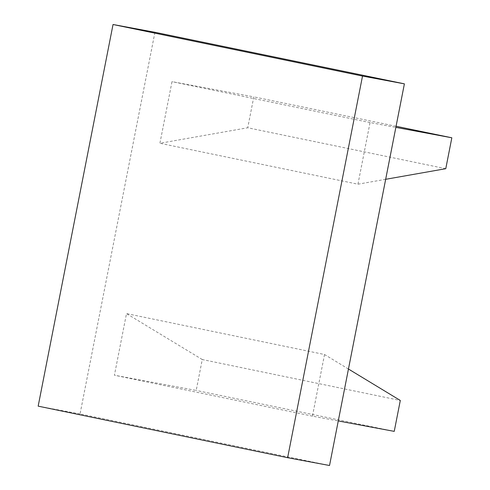 <?xml version="1.0" encoding="UTF-8"?>
<svg xmlns="http://www.w3.org/2000/svg" width="490" height="490" viewBox="0 0 490 490"><rect width="100%" height="100%" fill="white"/><g stroke="black" fill="none" stroke-linecap="round" stroke-linejoin="round"><path stroke-width="0.37" stroke-dasharray="2.45 1.84" d="M445.771 168.695L247.738 127.761L159.918 143.27L172.008 81.646L253.802 96.861L247.738 127.761M385.673 179.303L357.951 184.197L159.918 143.27M396.079 126.267L253.802 96.861M357.951 184.197L370.042 122.574L395.859 127.376M370.042 122.574L172.008 81.646M202.266 359.531L126.5 313.594L114.415 375.218L196.202 390.432L202.266 359.531L400.299 400.459M348.451 369.025L324.533 354.521L126.5 313.594M394.236 431.365L196.202 390.432M324.533 354.521L312.442 416.151L338.265 420.953M312.442 416.151L114.415 375.218M154.932 32.291L80.054 413.94L329.525 465.5M80.054 413.94L38.165 406.149"/><path stroke-width="0.73" d="M395.859 127.376L451.835 137.788L445.771 168.695L385.673 179.303M451.835 137.788L396.079 126.267M338.265 420.953L394.236 431.365L400.299 400.459L348.451 369.025M113.043 24.5L154.932 32.291L404.397 83.851L329.525 465.5L287.636 457.709L38.165 406.149L113.043 24.5L362.514 76.06L287.636 457.709M404.397 83.851L362.514 76.06"/></g></svg>
